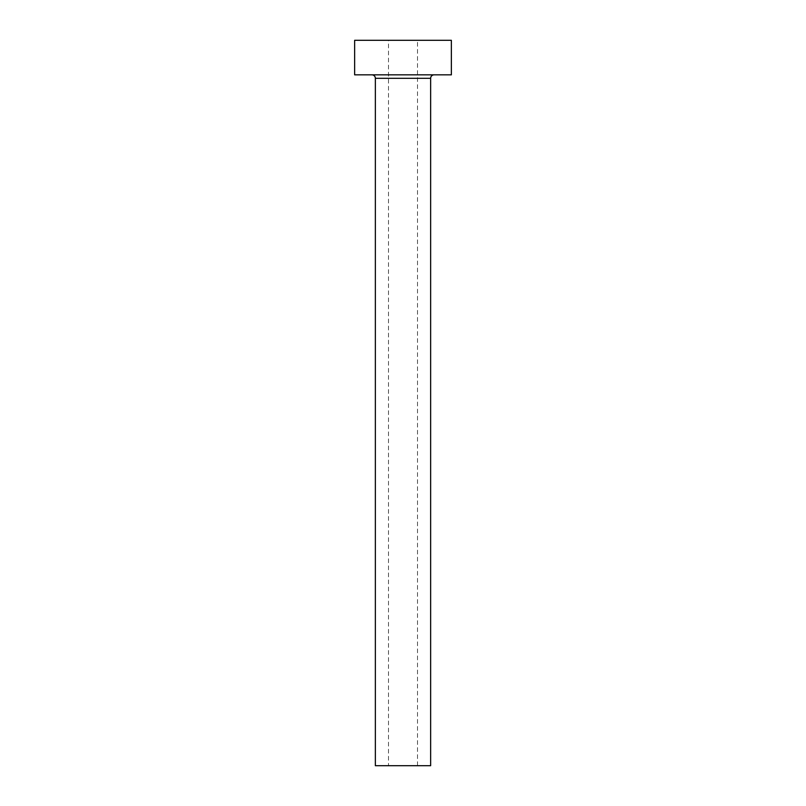 <?xml version="1.0" encoding="UTF-8"?>
<svg xmlns="http://www.w3.org/2000/svg" width="806" height="806" viewBox="0 0 806 806"><rect width="100%" height="100%" fill="white"/><g stroke="black" fill="none" stroke-linecap="round" stroke-linejoin="round"><path stroke-width="0.6" stroke-dasharray="4.03 3.02" d="M388.492 765.7L417.508 765.7L388.492 765.7L388.492 40.3L417.508 40.3L388.492 40.3M417.508 765.7L417.508 40.3M434.091 74.847L371.909 74.847L434.091 74.847M354.64 74.847L451.36 74.847M354.64 40.3L451.36 40.3M375.364 765.7L430.636 765.7M375.364 78.293L430.636 78.293"/><path stroke-width="1.21" d="M430.636 78.293L375.364 78.293L375.364 765.7L430.636 765.7L430.636 78.293A3.456 3.456 0 0 1 434.091 74.847M375.364 78.293A3.456 3.456 0 0 0 371.909 74.847M451.36 74.847L354.64 74.847L354.64 40.3L451.36 40.3L451.36 74.847"/></g></svg>
